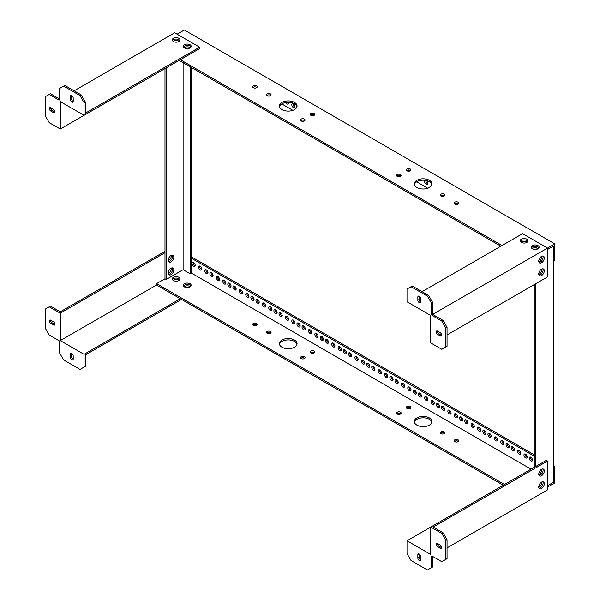 <?xml version="1.0" encoding="UTF-8"?>
<svg xmlns="http://www.w3.org/2000/svg" width="600" height="600" viewBox="0 0 600 600"><rect width="100%" height="100%" fill="white"/><g stroke="black" fill="none" stroke-linecap="round" stroke-linejoin="round"><path stroke-width="0.9" d="M527.19 242.19A3.923 2.265 0 0 0 521.325 241.98A3.923 2.265 0 0 0 521.01 242.19M521.325 240.585A3.923 2.265 180 0 1 527.835 241.493A3.923 2.265 0 0 0 521.325 240.585A3.923 2.265 0 0 0 520.365 241.493A3.923 2.265 180 0 1 521.325 240.585M538.29 248.595A3.923 2.265 0 0 0 532.425 248.392A3.923 2.265 0 0 0 532.102 248.595M532.425 246.998A3.923 2.265 180 0 1 538.928 247.897A3.923 2.265 0 0 0 532.425 246.998A3.923 2.265 0 0 0 531.465 247.897A3.923 2.265 180 0 1 532.425 246.998M179.265 41.318A3.923 2.265 0 0 0 173.4 41.108A3.923 2.265 0 0 0 173.078 41.318M173.4 39.713A3.923 2.265 180 0 1 179.903 40.62A3.923 2.265 0 0 0 173.4 39.713A3.923 2.265 0 0 0 172.44 40.62A3.923 2.265 180 0 1 173.4 39.713M190.358 47.723A3.923 2.265 0 0 0 184.493 47.513A3.923 2.265 0 0 0 184.178 47.723M184.493 46.117A3.923 2.265 180 0 1 191.002 47.025A3.923 2.265 0 0 0 184.493 46.117A3.923 2.265 0 0 0 183.532 47.025A3.923 2.265 180 0 1 184.493 46.117M410.513 170.587A2.28 1.312 0 0 0 410.19 170.355A2.28 1.312 0 0 0 406.65 170.587M406.972 170.82A2.28 1.312 180 0 1 406.305 169.89A2.28 1.312 180 0 1 407.707 168.675A2.28 1.312 180 0 1 410.19 168.96A2.28 1.312 180 0 1 410.857 169.89A2.28 1.312 180 0 1 409.455 171.105A2.28 1.312 180 0 1 406.972 170.82M400.8 176.19A2.28 1.312 0 0 0 400.485 175.958A2.28 1.312 0 0 0 396.938 176.19M397.26 176.422A2.28 1.312 180 0 1 396.592 175.493A2.28 1.312 180 0 1 398.002 174.278A2.28 1.312 180 0 1 400.485 174.562A2.28 1.312 180 0 1 401.153 175.493A2.28 1.312 180 0 1 399.743 176.708A2.28 1.312 180 0 1 397.26 176.422M458.362 203.82A2.28 1.312 0 0 0 458.048 203.587A2.28 1.312 0 0 0 454.5 203.82M454.822 204.053A2.28 1.312 180 0 1 454.155 203.123A2.28 1.312 180 0 1 455.565 201.907A2.28 1.312 180 0 1 458.048 202.192A2.28 1.312 180 0 1 458.715 203.123A2.28 1.312 180 0 1 457.305 204.337A2.28 1.312 180 0 1 454.822 204.053M444.495 195.81A2.28 1.312 0 0 0 444.173 195.577A2.28 1.312 0 0 0 440.632 195.81M440.955 196.042A2.28 1.312 180 0 1 440.287 195.112A2.28 1.312 180 0 1 441.69 193.897A2.28 1.312 180 0 1 444.173 194.183A2.28 1.312 180 0 1 444.84 195.112A2.28 1.312 180 0 1 443.438 196.327A2.28 1.312 180 0 1 440.955 196.042M431.888 184.597A8.828 5.1 0 0 0 429.39 181.695A8.828 5.1 0 0 0 420.338 180.465A8.828 5.1 0 0 0 414.397 184.597M416.903 187.507A8.828 5.1 180 0 1 414.315 183.9A8.828 5.1 180 0 1 419.768 179.197A8.828 5.1 180 0 1 429.39 180.3A8.828 5.1 180 0 1 431.97 183.9A8.828 5.1 180 0 1 426.525 188.61A8.828 5.1 180 0 1 416.903 187.507M256.868 87.488A2.28 1.312 0 0 0 256.545 87.255A2.28 1.312 0 0 0 253.005 87.488M253.32 87.72A2.28 1.312 180 0 1 252.653 86.79A2.28 1.312 180 0 1 254.062 85.575A2.28 1.312 180 0 1 256.545 85.86A2.28 1.312 180 0 1 257.212 86.79A2.28 1.312 180 0 1 255.803 88.005A2.28 1.312 180 0 1 253.32 87.72M270.735 95.49A2.28 1.312 0 0 0 270.413 95.258A2.28 1.312 0 0 0 266.873 95.49M267.195 95.722A2.28 1.312 180 0 1 266.528 94.793A2.28 1.312 180 0 1 267.93 93.578A2.28 1.312 180 0 1 270.413 93.87A2.28 1.312 180 0 1 271.08 94.793A2.28 1.312 180 0 1 269.678 96.015A2.28 1.312 180 0 1 267.195 95.722M296.97 106.703A8.828 5.1 0 0 0 294.465 103.8A8.828 5.1 0 0 0 285.413 102.57A8.828 5.1 0 0 0 279.48 106.703M281.985 109.613A8.828 5.1 180 0 1 279.397 106.005A8.828 5.1 180 0 1 284.843 101.302A8.828 5.1 180 0 1 294.465 102.405A8.828 5.1 180 0 1 297.053 106.005A8.828 5.1 180 0 1 291.6 110.715A8.828 5.1 180 0 1 281.985 109.613M304.718 120.72A2.28 1.312 0 0 0 304.395 120.488A2.28 1.312 0 0 0 300.855 120.72M301.178 120.953A2.28 1.312 180 0 1 300.51 120.023A2.28 1.312 180 0 1 301.913 118.808A2.28 1.312 180 0 1 304.395 119.093A2.28 1.312 180 0 1 305.062 120.023A2.28 1.312 180 0 1 303.66 121.238A2.28 1.312 180 0 1 301.178 120.953M314.43 115.11A2.28 1.312 0 0 0 314.108 114.877A2.28 1.312 0 0 0 310.567 115.11M310.882 115.343A2.28 1.312 180 0 1 310.222 114.413A2.28 1.312 180 0 1 311.625 113.198A2.28 1.312 180 0 1 314.108 113.483A2.28 1.312 180 0 1 314.775 114.413A2.28 1.312 180 0 1 313.373 115.635A2.28 1.312 180 0 1 310.882 115.343M408.998 171.18A2.28 1.312 60 0 1 409.035 170.715M407.918 171.15A2.28 1.312 60 0 1 408.255 170.767A2.28 1.312 60 0 1 409.395 170.88A2.28 1.312 60 0 1 409.65 171.053M421.32 180.315A2.28 1.312 60 0 1 420.967 180.727A2.28 1.312 60 0 1 419.827 180.615A2.28 1.312 60 0 1 419.775 180.585M427.8 183.78A2.28 1.312 60 0 1 427.433 183.615A2.28 1.312 60 0 1 425.865 180.45M425.97 180.472A2.28 1.312 60 0 1 426.225 180.593A2.28 1.312 60 0 1 427.717 182.602A2.28 1.312 60 0 1 427.365 184.425A2.28 1.312 60 0 1 426.225 184.312A2.28 1.312 60 0 1 424.74 182.31A2.28 1.312 60 0 1 425.092 180.48A2.28 1.312 60 0 1 425.438 180.375M431.153 186.045A2.28 1.312 60 0 1 431.49 184.178A2.28 1.312 60 0 1 431.722 184.095M526.59 241.837A2.28 1.312 60 0 1 525.57 241.665A2.28 1.312 60 0 1 525.202 241.41M537.743 248.265A2.28 1.312 60 0 1 536.715 248.1A2.28 1.312 60 0 1 536.325 247.822M294.99 107.1A2.28 1.312 60 0 1 294.63 106.942A2.28 1.312 60 0 1 293.055 103.755M293.423 107.64A2.28 1.312 60 0 1 291.93 105.63A2.28 1.312 60 0 1 292.282 103.808A2.28 1.312 60 0 1 293.423 103.92A2.28 1.312 60 0 1 294.907 105.93A2.28 1.312 60 0 1 294.562 107.752A2.28 1.312 60 0 1 293.423 107.64M288.585 103.403A2.28 1.312 60 0 1 288.225 103.245A2.28 1.312 60 0 1 287.272 102.337M288.525 102.308A2.28 1.312 60 0 1 288.157 104.055A2.28 1.312 60 0 1 287.017 103.942A2.28 1.312 60 0 1 285.757 102.51M553.59 465.93L554.798 466.627L553.59 467.325L553.59 482.205L547.545 485.692L553.59 482.205L553.59 245.985L547.545 249.472L553.59 245.985L553.59 260.865L554.798 260.168L554.798 243.892L184.312 30L177.067 34.185M533.408 249.218L532.207 248.528M522.315 242.812L521.115 242.115M455.737 204.375L454.612 203.73M441.87 196.365L440.745 195.72M427.785 188.235L416.685 181.83M292.868 110.34L281.76 103.927M268.11 96.052L266.985 95.4M254.243 88.043L253.118 87.39M502.088 245.498L180.33 59.73M554.798 243.892L547.545 248.077L547.545 276.907L447.053 334.928M500.88 246.195L179.123 60.427M311.197 114.727A2.28 1.312 60 0 1 311.565 115.62M538.778 261.54A3.923 2.265 120 0 0 539.115 261.368A3.923 2.265 120 0 0 541.868 256.185M542.79 255.983A3.923 2.265 -60 0 1 540.322 262.065A3.923 2.265 -60 0 1 539.055 262.447A3.923 2.265 120 0 0 540.322 262.065A3.923 2.265 120 0 0 542.79 255.983M538.778 274.358A3.923 2.265 120 0 0 539.115 274.185A3.923 2.265 120 0 0 541.868 269.002M542.79 268.793A3.923 2.265 -60 0 1 540.322 274.882A3.923 2.265 -60 0 1 539.055 275.257A3.923 2.265 120 0 0 540.322 274.882A3.923 2.265 120 0 0 542.79 268.793M538.778 474.51A3.923 2.265 120 0 0 539.115 474.338A3.923 2.265 120 0 0 541.868 469.155M542.79 468.952A3.923 2.265 -60 0 1 540.322 475.035A3.923 2.265 -60 0 1 539.055 475.418A3.923 2.265 120 0 0 540.322 475.035A3.923 2.265 120 0 0 542.79 468.952M538.778 487.32A3.923 2.265 120 0 0 539.115 487.155A3.923 2.265 120 0 0 541.868 481.972M542.79 481.763A3.923 2.265 -60 0 1 540.322 487.853A3.923 2.265 -60 0 1 539.055 488.228A3.923 2.265 120 0 0 540.322 487.853A3.923 2.265 120 0 0 542.79 481.763M535.463 466.627L535.463 283.882M534.255 467.325L534.255 284.58M538.972 485.588A3.923 2.265 180 0 1 539.123 486.21A3.923 2.265 180 0 1 538.763 487.155M179.903 279.623A3.923 2.265 -0 0 0 173.4 278.722A3.923 2.265 -0 0 0 172.44 279.623A3.923 2.265 180 0 1 173.4 278.722A3.923 2.265 180 0 1 179.903 279.623M173.4 277.327A3.923 2.265 180 0 1 177.675 276.832A3.923 2.265 180 0 1 180.097 278.925A3.923 2.265 180 0 1 178.942 280.53A3.923 2.265 180 0 1 174.667 281.017A3.923 2.265 180 0 1 172.245 278.925A3.923 2.265 180 0 1 173.4 277.327M191.002 286.035A3.923 2.265 -0 0 0 184.493 285.127A3.923 2.265 -0 0 0 183.532 286.035A3.923 2.265 180 0 1 184.493 285.127A3.923 2.265 180 0 1 191.002 286.035M184.493 283.733A3.923 2.265 180 0 1 188.767 283.245A3.923 2.265 180 0 1 191.19 285.337A3.923 2.265 180 0 1 190.042 286.935A3.923 2.265 180 0 1 185.767 287.43A3.923 2.265 180 0 1 183.345 285.337A3.923 2.265 180 0 1 184.493 283.733M406.65 408.202A2.28 1.312 180 0 1 410.19 407.97A2.28 1.312 180 0 1 410.513 408.202M406.972 408.435A2.28 1.312 180 0 1 406.305 407.505A2.28 1.312 180 0 1 407.707 406.29A2.28 1.312 180 0 1 410.19 406.575A2.28 1.312 180 0 1 410.857 407.505A2.28 1.312 180 0 1 409.455 408.72A2.28 1.312 180 0 1 406.972 408.435M396.938 413.805A2.28 1.312 180 0 1 400.485 413.572A2.28 1.312 180 0 1 400.8 413.805M397.26 414.037A2.28 1.312 180 0 1 396.592 413.107A2.28 1.312 180 0 1 398.002 411.893A2.28 1.312 180 0 1 400.485 412.178A2.28 1.312 180 0 1 401.153 413.107A2.28 1.312 180 0 1 399.743 414.322A2.28 1.312 180 0 1 397.26 414.037M454.5 441.435A2.28 1.312 180 0 1 458.048 441.202A2.28 1.312 180 0 1 458.362 441.435M454.822 441.668A2.28 1.312 180 0 1 454.155 440.737A2.28 1.312 180 0 1 455.565 439.522A2.28 1.312 180 0 1 458.048 439.808A2.28 1.312 180 0 1 458.715 440.737A2.28 1.312 180 0 1 457.305 441.952A2.28 1.312 180 0 1 454.822 441.668M440.632 433.425A2.28 1.312 180 0 1 444.173 433.192A2.28 1.312 180 0 1 444.495 433.425M440.955 433.658A2.28 1.312 180 0 1 440.287 432.728A2.28 1.312 180 0 1 441.69 431.513A2.28 1.312 180 0 1 444.173 431.798A2.28 1.312 180 0 1 444.84 432.728A2.28 1.312 180 0 1 443.438 433.942A2.28 1.312 180 0 1 440.955 433.658M414.397 422.213A8.828 5.1 180 0 1 420.338 418.08A8.828 5.1 180 0 1 429.39 419.31A8.828 5.1 180 0 1 431.888 422.213M416.903 425.123A8.828 5.1 180 0 1 414.315 421.515A8.828 5.1 180 0 1 419.768 416.805A8.828 5.1 180 0 1 429.39 417.915A8.828 5.1 180 0 1 431.97 421.515A8.828 5.1 180 0 1 426.525 426.225A8.828 5.1 180 0 1 416.903 425.123M253.005 325.095A2.28 1.312 180 0 1 256.545 324.862A2.28 1.312 180 0 1 256.868 325.095M253.32 325.327A2.28 1.312 180 0 1 252.653 324.397A2.28 1.312 180 0 1 254.062 323.183A2.28 1.312 180 0 1 256.545 323.468A2.28 1.312 180 0 1 257.212 324.397A2.28 1.312 180 0 1 255.803 325.612A2.28 1.312 180 0 1 253.32 325.327M266.873 333.105A2.28 1.312 180 0 1 270.413 332.873A2.28 1.312 180 0 1 270.735 333.105M267.195 333.337A2.28 1.312 180 0 1 266.528 332.407A2.28 1.312 180 0 1 267.93 331.192A2.28 1.312 180 0 1 270.413 331.478A2.28 1.312 180 0 1 271.08 332.407A2.28 1.312 180 0 1 269.678 333.623A2.28 1.312 180 0 1 267.195 333.337M279.48 344.317A8.828 5.1 180 0 1 285.413 340.185A8.828 5.1 180 0 1 294.465 341.415A8.828 5.1 180 0 1 296.97 344.317M281.985 347.228A8.828 5.1 180 0 1 279.397 343.62A8.828 5.1 180 0 1 284.843 338.91A8.828 5.1 180 0 1 294.465 340.02A8.828 5.1 180 0 1 297.053 343.62A8.828 5.1 180 0 1 291.6 348.33A8.828 5.1 180 0 1 281.985 347.228M300.855 358.335A2.28 1.312 180 0 1 304.395 358.103A2.28 1.312 180 0 1 304.718 358.335M301.178 358.567A2.28 1.312 180 0 1 300.51 357.638A2.28 1.312 180 0 1 301.913 356.423A2.28 1.312 180 0 1 304.395 356.707A2.28 1.312 180 0 1 305.062 357.638A2.28 1.312 180 0 1 303.66 358.853A2.28 1.312 180 0 1 301.178 358.567M310.567 352.725A2.28 1.312 180 0 1 314.108 352.493A2.28 1.312 180 0 1 314.43 352.725M310.882 352.957A2.28 1.312 180 0 1 310.222 352.028A2.28 1.312 180 0 1 311.625 350.812A2.28 1.312 180 0 1 314.108 351.097A2.28 1.312 180 0 1 314.775 352.028A2.28 1.312 180 0 1 313.373 353.243A2.28 1.312 180 0 1 310.882 352.957M532.455 460.425A2.28 1.312 60 0 1 532.088 460.26A2.28 1.312 60 0 1 530.52 457.08M530.88 460.957A2.28 1.312 60 0 1 529.395 458.955A2.28 1.312 60 0 1 529.74 457.125A2.28 1.312 60 0 1 530.88 457.237A2.28 1.312 60 0 1 532.373 459.248A2.28 1.312 60 0 1 532.02 461.07A2.28 1.312 60 0 1 530.88 460.957M527.138 457.357A2.28 1.312 60 0 1 526.778 457.192A2.28 1.312 60 0 1 525.21 454.013M525.57 457.89A2.28 1.312 60 0 1 524.077 455.888A2.28 1.312 60 0 1 524.43 454.058A2.28 1.312 60 0 1 525.57 454.17A2.28 1.312 60 0 1 527.055 456.18A2.28 1.312 60 0 1 526.71 458.002A2.28 1.312 60 0 1 525.57 457.89M520.732 453.66A2.28 1.312 60 0 1 520.373 453.495A2.28 1.312 60 0 1 518.805 450.315M519.165 454.192A2.28 1.312 60 0 1 517.68 452.19A2.28 1.312 60 0 1 518.025 450.36A2.28 1.312 60 0 1 519.165 450.472A2.28 1.312 60 0 1 520.65 452.482A2.28 1.312 60 0 1 520.305 454.305A2.28 1.312 60 0 1 519.165 454.192M514.335 449.963A2.28 1.312 60 0 1 513.967 449.798A2.28 1.312 60 0 1 512.4 446.618M512.76 450.495A2.28 1.312 60 0 1 511.275 448.493A2.28 1.312 60 0 1 511.62 446.662A2.28 1.312 60 0 1 512.76 446.775A2.28 1.312 60 0 1 514.252 448.785A2.28 1.312 60 0 1 513.9 450.607A2.28 1.312 60 0 1 512.76 450.495M509.22 447.007A2.28 1.312 60 0 1 508.86 446.85A2.28 1.312 60 0 1 507.285 443.662M507.645 447.548A2.28 1.312 60 0 1 506.16 445.537A2.28 1.312 60 0 1 506.513 443.715A2.28 1.312 60 0 1 507.645 443.827A2.28 1.312 60 0 1 509.138 445.83A2.28 1.312 60 0 1 508.785 447.66A2.28 1.312 60 0 1 507.645 447.548M503.903 443.94A2.28 1.312 60 0 1 503.543 443.783A2.28 1.312 60 0 1 501.975 440.595M502.335 444.48A2.28 1.312 60 0 1 500.842 442.47A2.28 1.312 60 0 1 501.195 440.647A2.28 1.312 60 0 1 502.335 440.76A2.28 1.312 60 0 1 503.82 442.763A2.28 1.312 60 0 1 503.475 444.592A2.28 1.312 60 0 1 502.335 444.48M497.498 440.243A2.28 1.312 60 0 1 497.138 440.085A2.28 1.312 60 0 1 495.57 436.897M495.93 440.783A2.28 1.312 60 0 1 494.445 438.772A2.28 1.312 60 0 1 494.79 436.95A2.28 1.312 60 0 1 495.93 437.062A2.28 1.312 60 0 1 497.423 439.065A2.28 1.312 60 0 1 497.07 440.895A2.28 1.312 60 0 1 495.93 440.783M491.1 436.545A2.28 1.312 60 0 1 490.732 436.388A2.28 1.312 60 0 1 489.165 433.2M489.525 437.085A2.28 1.312 60 0 1 488.04 435.075A2.28 1.312 60 0 1 488.393 433.252A2.28 1.312 60 0 1 489.525 433.365A2.28 1.312 60 0 1 491.018 435.375A2.28 1.312 60 0 1 490.665 437.197A2.28 1.312 60 0 1 489.525 437.085M485.985 433.597A2.28 1.312 60 0 1 485.625 433.433A2.28 1.312 60 0 1 484.05 430.252M484.418 434.13A2.28 1.312 60 0 1 482.925 432.127A2.28 1.312 60 0 1 483.278 430.298A2.28 1.312 60 0 1 484.418 430.41A2.28 1.312 60 0 1 485.903 432.42A2.28 1.312 60 0 1 485.55 434.243A2.28 1.312 60 0 1 484.418 434.13M480.668 430.53A2.28 1.312 60 0 1 480.308 430.365A2.28 1.312 60 0 1 478.74 427.185M479.1 431.062A2.28 1.312 60 0 1 477.615 429.053A2.28 1.312 60 0 1 477.96 427.23A2.28 1.312 60 0 1 479.1 427.342A2.28 1.312 60 0 1 480.585 429.353A2.28 1.312 60 0 1 480.24 431.175A2.28 1.312 60 0 1 479.1 431.062M474.27 426.832A2.28 1.312 60 0 1 473.903 426.668A2.28 1.312 60 0 1 472.335 423.487M472.695 427.365A2.28 1.312 60 0 1 471.21 425.362A2.28 1.312 60 0 1 471.555 423.533A2.28 1.312 60 0 1 472.695 423.645A2.28 1.312 60 0 1 474.188 425.655A2.28 1.312 60 0 1 473.835 427.478A2.28 1.312 60 0 1 472.695 427.365M467.865 423.135A2.28 1.312 60 0 1 467.505 422.97A2.28 1.312 60 0 1 465.93 419.79M466.29 423.668A2.28 1.312 60 0 1 464.805 421.665A2.28 1.312 60 0 1 465.158 419.835A2.28 1.312 60 0 1 466.29 419.947A2.28 1.312 60 0 1 467.783 421.957A2.28 1.312 60 0 1 467.43 423.78A2.28 1.312 60 0 1 466.29 423.668M462.75 420.18A2.28 1.312 60 0 1 462.39 420.022A2.28 1.312 60 0 1 460.815 416.835M461.183 420.72A2.28 1.312 60 0 1 459.69 418.71A2.28 1.312 60 0 1 460.043 416.888A2.28 1.312 60 0 1 461.183 417A2.28 1.312 60 0 1 462.668 419.002A2.28 1.312 60 0 1 462.315 420.832A2.28 1.312 60 0 1 461.183 420.72M457.433 417.112A2.28 1.312 60 0 1 457.072 416.955A2.28 1.312 60 0 1 455.505 413.768M455.865 417.653A2.28 1.312 60 0 1 454.38 415.643A2.28 1.312 60 0 1 454.725 413.812A2.28 1.312 60 0 1 455.865 413.933A2.28 1.312 60 0 1 457.35 415.935A2.28 1.312 60 0 1 457.005 417.765A2.28 1.312 60 0 1 455.865 417.653M451.035 413.415A2.28 1.312 60 0 1 450.668 413.257A2.28 1.312 60 0 1 449.1 410.07M449.46 413.955A2.28 1.312 60 0 1 447.975 411.945A2.28 1.312 60 0 1 448.32 410.123A2.28 1.312 60 0 1 449.46 410.235A2.28 1.312 60 0 1 450.952 412.237A2.28 1.312 60 0 1 450.6 414.067A2.28 1.312 60 0 1 449.46 413.955M444.63 409.717A2.28 1.312 60 0 1 444.27 409.56A2.28 1.312 60 0 1 442.695 406.373M443.062 410.257A2.28 1.312 60 0 1 441.57 408.248A2.28 1.312 60 0 1 441.923 406.425A2.28 1.312 60 0 1 443.062 406.537A2.28 1.312 60 0 1 444.548 408.54A2.28 1.312 60 0 1 444.195 410.37A2.28 1.312 60 0 1 443.062 410.257M439.515 406.77A2.28 1.312 60 0 1 439.155 406.605A2.28 1.312 60 0 1 437.58 403.425M437.947 407.303A2.28 1.312 60 0 1 436.455 405.293A2.28 1.312 60 0 1 436.808 403.47A2.28 1.312 60 0 1 437.947 403.582A2.28 1.312 60 0 1 439.433 405.592A2.28 1.312 60 0 1 439.088 407.415A2.28 1.312 60 0 1 437.947 407.303M434.197 403.695A2.28 1.312 60 0 1 433.838 403.537A2.28 1.312 60 0 1 432.27 400.35M432.63 404.235A2.28 1.312 60 0 1 431.145 402.225A2.28 1.312 60 0 1 431.49 400.403A2.28 1.312 60 0 1 432.63 400.515A2.28 1.312 60 0 1 434.123 402.525A2.28 1.312 60 0 1 433.77 404.347A2.28 1.312 60 0 1 432.63 404.235M427.8 400.005A2.28 1.312 60 0 1 427.433 399.84A2.28 1.312 60 0 1 425.865 396.66M426.225 400.537A2.28 1.312 60 0 1 424.74 398.528A2.28 1.312 60 0 1 425.092 396.705A2.28 1.312 60 0 1 426.225 396.817A2.28 1.312 60 0 1 427.717 398.827A2.28 1.312 60 0 1 427.365 400.65A2.28 1.312 60 0 1 426.225 400.537M421.395 396.308A2.28 1.312 60 0 1 421.035 396.143A2.28 1.312 60 0 1 419.46 392.963M419.827 396.84A2.28 1.312 60 0 1 418.335 394.838A2.28 1.312 60 0 1 418.688 393.007A2.28 1.312 60 0 1 419.827 393.12A2.28 1.312 60 0 1 421.312 395.13A2.28 1.312 60 0 1 420.967 396.952A2.28 1.312 60 0 1 419.827 396.84M416.28 393.353A2.28 1.312 60 0 1 415.92 393.188A2.28 1.312 60 0 1 414.353 390.007M414.713 393.885A2.28 1.312 60 0 1 413.22 391.882A2.28 1.312 60 0 1 413.572 390.053A2.28 1.312 60 0 1 414.713 390.165A2.28 1.312 60 0 1 416.197 392.175A2.28 1.312 60 0 1 415.853 394.005A2.28 1.312 60 0 1 414.713 393.885M410.963 390.285A2.28 1.312 60 0 1 410.603 390.12A2.28 1.312 60 0 1 409.035 386.94M409.395 390.817A2.28 1.312 60 0 1 407.91 388.815A2.28 1.312 60 0 1 408.255 386.985A2.28 1.312 60 0 1 409.395 387.097A2.28 1.312 60 0 1 410.888 389.107A2.28 1.312 60 0 1 410.535 390.93A2.28 1.312 60 0 1 409.395 390.817M404.565 386.588A2.28 1.312 60 0 1 404.205 386.43A2.28 1.312 60 0 1 402.63 383.243M402.99 387.12A2.28 1.312 60 0 1 401.505 385.118A2.28 1.312 60 0 1 401.857 383.288A2.28 1.312 60 0 1 402.99 383.407A2.28 1.312 60 0 1 404.482 385.41A2.28 1.312 60 0 1 404.13 387.24A2.28 1.312 60 0 1 402.99 387.12M398.16 382.89A2.28 1.312 60 0 1 397.8 382.733A2.28 1.312 60 0 1 396.232 379.545M396.592 383.43A2.28 1.312 60 0 1 395.1 381.42A2.28 1.312 60 0 1 395.452 379.597A2.28 1.312 60 0 1 396.592 379.71A2.28 1.312 60 0 1 398.077 381.712A2.28 1.312 60 0 1 397.732 383.543A2.28 1.312 60 0 1 396.592 383.43M393.045 379.935A2.28 1.312 60 0 1 392.685 379.778A2.28 1.312 60 0 1 391.118 376.59M391.478 380.475A2.28 1.312 60 0 1 389.985 378.465A2.28 1.312 60 0 1 390.338 376.642A2.28 1.312 60 0 1 391.478 376.755A2.28 1.312 60 0 1 392.963 378.765A2.28 1.312 60 0 1 392.618 380.587A2.28 1.312 60 0 1 391.478 380.475M387.735 376.868A2.28 1.312 60 0 1 387.368 376.71A2.28 1.312 60 0 1 385.8 373.522M386.16 377.407A2.28 1.312 60 0 1 384.675 375.397A2.28 1.312 60 0 1 385.02 373.575A2.28 1.312 60 0 1 386.16 373.688A2.28 1.312 60 0 1 387.653 375.69A2.28 1.312 60 0 1 387.3 377.52A2.28 1.312 60 0 1 386.16 377.407M381.33 373.17A2.28 1.312 60 0 1 380.97 373.013A2.28 1.312 60 0 1 379.395 369.825M379.763 373.71A2.28 1.312 60 0 1 378.27 371.7A2.28 1.312 60 0 1 378.623 369.877A2.28 1.312 60 0 1 379.763 369.99A2.28 1.312 60 0 1 381.248 372A2.28 1.312 60 0 1 380.895 373.822A2.28 1.312 60 0 1 379.763 373.71M374.925 369.48A2.28 1.312 60 0 1 374.565 369.315A2.28 1.312 60 0 1 372.998 366.135M373.358 370.013A2.28 1.312 60 0 1 371.865 368.002A2.28 1.312 60 0 1 372.218 366.18A2.28 1.312 60 0 1 373.358 366.293A2.28 1.312 60 0 1 374.843 368.303A2.28 1.312 60 0 1 374.498 370.125A2.28 1.312 60 0 1 373.358 370.013M369.81 366.525A2.28 1.312 60 0 1 369.45 366.36A2.28 1.312 60 0 1 367.882 363.18M368.243 367.058A2.28 1.312 60 0 1 366.757 365.055A2.28 1.312 60 0 1 367.103 363.225A2.28 1.312 60 0 1 368.243 363.337A2.28 1.312 60 0 1 369.728 365.347A2.28 1.312 60 0 1 369.382 367.17A2.28 1.312 60 0 1 368.243 367.058M364.5 363.457A2.28 1.312 60 0 1 364.132 363.293A2.28 1.312 60 0 1 362.565 360.112M362.925 363.99A2.28 1.312 60 0 1 361.44 361.987A2.28 1.312 60 0 1 361.793 360.157A2.28 1.312 60 0 1 362.925 360.27A2.28 1.312 60 0 1 364.418 362.28A2.28 1.312 60 0 1 364.065 364.103A2.28 1.312 60 0 1 362.925 363.99M358.095 359.76A2.28 1.312 60 0 1 357.735 359.595A2.28 1.312 60 0 1 356.16 356.415M356.528 360.293A2.28 1.312 60 0 1 355.035 358.29A2.28 1.312 60 0 1 355.388 356.46A2.28 1.312 60 0 1 356.528 356.572A2.28 1.312 60 0 1 358.013 358.582A2.28 1.312 60 0 1 357.668 360.405A2.28 1.312 60 0 1 356.528 360.293M351.69 356.062A2.28 1.312 60 0 1 351.33 355.897A2.28 1.312 60 0 1 349.763 352.718M350.123 356.595A2.28 1.312 60 0 1 348.638 354.593A2.28 1.312 60 0 1 348.983 352.763A2.28 1.312 60 0 1 350.123 352.875A2.28 1.312 60 0 1 351.608 354.885A2.28 1.312 60 0 1 351.263 356.715A2.28 1.312 60 0 1 350.123 356.595M346.575 353.108A2.28 1.312 60 0 1 346.215 352.95A2.28 1.312 60 0 1 344.647 349.763M345.007 353.647A2.28 1.312 60 0 1 343.522 351.638A2.28 1.312 60 0 1 343.868 349.815A2.28 1.312 60 0 1 345.007 349.928A2.28 1.312 60 0 1 346.493 351.93A2.28 1.312 60 0 1 346.147 353.76A2.28 1.312 60 0 1 345.007 353.647M341.265 350.04A2.28 1.312 60 0 1 340.905 349.882A2.28 1.312 60 0 1 339.33 346.695M339.69 350.58A2.28 1.312 60 0 1 338.205 348.57A2.28 1.312 60 0 1 338.558 346.748A2.28 1.312 60 0 1 339.69 346.86A2.28 1.312 60 0 1 341.183 348.862A2.28 1.312 60 0 1 340.83 350.692A2.28 1.312 60 0 1 339.69 350.58M334.86 346.343A2.28 1.312 60 0 1 334.5 346.185A2.28 1.312 60 0 1 332.933 342.998M333.293 346.882A2.28 1.312 60 0 1 331.8 344.873A2.28 1.312 60 0 1 332.153 343.05A2.28 1.312 60 0 1 333.293 343.163A2.28 1.312 60 0 1 334.778 345.165A2.28 1.312 60 0 1 334.433 346.995A2.28 1.312 60 0 1 333.293 346.882M328.455 342.645A2.28 1.312 60 0 1 328.095 342.487A2.28 1.312 60 0 1 326.528 339.3M326.888 343.185A2.28 1.312 60 0 1 325.403 341.175A2.28 1.312 60 0 1 325.748 339.353A2.28 1.312 60 0 1 326.888 339.465A2.28 1.312 60 0 1 328.373 341.475A2.28 1.312 60 0 1 328.028 343.298A2.28 1.312 60 0 1 326.888 343.185M323.34 339.697A2.28 1.312 60 0 1 322.98 339.532A2.28 1.312 60 0 1 321.413 336.353M321.772 340.23A2.28 1.312 60 0 1 320.288 338.228A2.28 1.312 60 0 1 320.632 336.397A2.28 1.312 60 0 1 321.772 336.51A2.28 1.312 60 0 1 323.265 338.52A2.28 1.312 60 0 1 322.913 340.343A2.28 1.312 60 0 1 321.772 340.23M318.03 336.63A2.28 1.312 60 0 1 317.67 336.465A2.28 1.312 60 0 1 316.095 333.285M316.462 337.163A2.28 1.312 60 0 1 314.97 335.153A2.28 1.312 60 0 1 315.322 333.33A2.28 1.312 60 0 1 316.462 333.442A2.28 1.312 60 0 1 317.947 335.452A2.28 1.312 60 0 1 317.595 337.275A2.28 1.312 60 0 1 316.462 337.163M311.625 332.933A2.28 1.312 60 0 1 311.265 332.767A2.28 1.312 60 0 1 309.697 329.587M310.058 333.465A2.28 1.312 60 0 1 308.565 331.462A2.28 1.312 60 0 1 308.918 329.632A2.28 1.312 60 0 1 310.058 329.745A2.28 1.312 60 0 1 311.543 331.755A2.28 1.312 60 0 1 311.197 333.577A2.28 1.312 60 0 1 310.058 333.465M305.22 329.235A2.28 1.312 60 0 1 304.86 329.07A2.28 1.312 60 0 1 303.293 325.89M303.653 329.767A2.28 1.312 60 0 1 302.168 327.765A2.28 1.312 60 0 1 302.513 325.935A2.28 1.312 60 0 1 303.653 326.048A2.28 1.312 60 0 1 305.145 328.058A2.28 1.312 60 0 1 304.793 329.88A2.28 1.312 60 0 1 303.653 329.767M300.105 326.28A2.28 1.312 60 0 1 299.745 326.123A2.28 1.312 60 0 1 298.178 322.935M298.538 326.82A2.28 1.312 60 0 1 297.053 324.81A2.28 1.312 60 0 1 297.397 322.987A2.28 1.312 60 0 1 298.538 323.1A2.28 1.312 60 0 1 300.03 325.103A2.28 1.312 60 0 1 299.678 326.933A2.28 1.312 60 0 1 298.538 326.82M294.99 323.325A2.28 1.312 60 0 1 294.63 323.168A2.28 1.312 60 0 1 293.055 319.98M293.423 323.865A2.28 1.312 60 0 1 291.93 321.855A2.28 1.312 60 0 1 292.282 320.032A2.28 1.312 60 0 1 293.423 320.145A2.28 1.312 60 0 1 294.907 322.147A2.28 1.312 60 0 1 294.562 323.978A2.28 1.312 60 0 1 293.423 323.865M288.585 319.627A2.28 1.312 60 0 1 288.225 319.47A2.28 1.312 60 0 1 286.657 316.282M287.017 320.168A2.28 1.312 60 0 1 285.532 318.157A2.28 1.312 60 0 1 285.877 316.335A2.28 1.312 60 0 1 287.017 316.447A2.28 1.312 60 0 1 288.502 318.45A2.28 1.312 60 0 1 288.157 320.28A2.28 1.312 60 0 1 287.017 320.168M282.18 315.93A2.28 1.312 60 0 1 281.82 315.772A2.28 1.312 60 0 1 280.252 312.585M280.612 316.47A2.28 1.312 60 0 1 279.127 314.46A2.28 1.312 60 0 1 279.472 312.638A2.28 1.312 60 0 1 280.612 312.75A2.28 1.312 60 0 1 282.105 314.752A2.28 1.312 60 0 1 281.752 316.582A2.28 1.312 60 0 1 280.612 316.47M277.072 312.983A2.28 1.312 60 0 1 276.705 312.817A2.28 1.312 60 0 1 275.138 309.638M275.498 313.515A2.28 1.312 60 0 1 274.013 311.505A2.28 1.312 60 0 1 274.358 309.683A2.28 1.312 60 0 1 275.498 309.795A2.28 1.312 60 0 1 276.99 311.805A2.28 1.312 60 0 1 276.638 313.627A2.28 1.312 60 0 1 275.498 313.515M271.95 310.028A2.28 1.312 60 0 1 271.59 309.862A2.28 1.312 60 0 1 270.022 306.683M270.382 310.56A2.28 1.312 60 0 1 268.89 308.55A2.28 1.312 60 0 1 269.243 306.728A2.28 1.312 60 0 1 270.382 306.84A2.28 1.312 60 0 1 271.868 308.85A2.28 1.312 60 0 1 271.522 310.673A2.28 1.312 60 0 1 270.382 310.56M265.545 306.33A2.28 1.312 60 0 1 265.185 306.165A2.28 1.312 60 0 1 263.618 302.985M263.978 306.862A2.28 1.312 60 0 1 262.493 304.86A2.28 1.312 60 0 1 262.837 303.03A2.28 1.312 60 0 1 263.978 303.142A2.28 1.312 60 0 1 265.462 305.153A2.28 1.312 60 0 1 265.118 306.975A2.28 1.312 60 0 1 263.978 306.862M259.147 302.632A2.28 1.312 60 0 1 258.78 302.468A2.28 1.312 60 0 1 257.212 299.288M257.572 303.165A2.28 1.312 60 0 1 256.087 301.163A2.28 1.312 60 0 1 256.433 299.332A2.28 1.312 60 0 1 257.572 299.445A2.28 1.312 60 0 1 259.065 301.455A2.28 1.312 60 0 1 258.712 303.278A2.28 1.312 60 0 1 257.572 303.165M254.032 299.678A2.28 1.312 60 0 1 253.665 299.52A2.28 1.312 60 0 1 252.097 296.332M252.458 300.218A2.28 1.312 60 0 1 250.972 298.207A2.28 1.312 60 0 1 251.325 296.385A2.28 1.312 60 0 1 252.458 296.498A2.28 1.312 60 0 1 253.95 298.5A2.28 1.312 60 0 1 253.597 300.33A2.28 1.312 60 0 1 252.458 300.218M248.91 296.722A2.28 1.312 60 0 1 248.55 296.558A2.28 1.312 60 0 1 246.983 293.377M247.343 297.255A2.28 1.312 60 0 1 245.85 295.252A2.28 1.312 60 0 1 246.202 293.423A2.28 1.312 60 0 1 247.343 293.543A2.28 1.312 60 0 1 248.827 295.545A2.28 1.312 60 0 1 248.483 297.375A2.28 1.312 60 0 1 247.343 297.255M242.505 293.025A2.28 1.312 60 0 1 242.145 292.868A2.28 1.312 60 0 1 240.577 289.68M240.938 293.565A2.28 1.312 60 0 1 239.452 291.555A2.28 1.312 60 0 1 239.798 289.733A2.28 1.312 60 0 1 240.938 289.845A2.28 1.312 60 0 1 242.43 291.847A2.28 1.312 60 0 1 242.077 293.678A2.28 1.312 60 0 1 240.938 293.565M236.108 289.327A2.28 1.312 60 0 1 235.74 289.17A2.28 1.312 60 0 1 234.173 285.983M234.532 289.868A2.28 1.312 60 0 1 233.048 287.858A2.28 1.312 60 0 1 233.4 286.035A2.28 1.312 60 0 1 234.532 286.147A2.28 1.312 60 0 1 236.025 288.15A2.28 1.312 60 0 1 235.673 289.98A2.28 1.312 60 0 1 234.532 289.868M230.993 286.38A2.28 1.312 60 0 1 230.632 286.215A2.28 1.312 60 0 1 229.058 283.035M229.425 286.913A2.28 1.312 60 0 1 227.933 284.903A2.28 1.312 60 0 1 228.285 283.08A2.28 1.312 60 0 1 229.425 283.192A2.28 1.312 60 0 1 230.91 285.202A2.28 1.312 60 0 1 230.558 287.025A2.28 1.312 60 0 1 229.425 286.913M225.87 283.418A2.28 1.312 60 0 1 225.51 283.26A2.28 1.312 60 0 1 223.942 280.072M224.303 283.957A2.28 1.312 60 0 1 222.817 281.947A2.28 1.312 60 0 1 223.163 280.125A2.28 1.312 60 0 1 224.303 280.237A2.28 1.312 60 0 1 225.788 282.248A2.28 1.312 60 0 1 225.442 284.07A2.28 1.312 60 0 1 224.303 283.957M219.472 279.728A2.28 1.312 60 0 1 219.105 279.562A2.28 1.312 60 0 1 217.538 276.382M217.897 280.26A2.28 1.312 60 0 1 216.413 278.25A2.28 1.312 60 0 1 216.757 276.428A2.28 1.312 60 0 1 217.897 276.54A2.28 1.312 60 0 1 219.39 278.55A2.28 1.312 60 0 1 219.038 280.373A2.28 1.312 60 0 1 217.897 280.26M213.067 276.03A2.28 1.312 60 0 1 212.708 275.865A2.28 1.312 60 0 1 211.132 272.685M211.5 276.562A2.28 1.312 60 0 1 210.007 274.56A2.28 1.312 60 0 1 210.36 272.73A2.28 1.312 60 0 1 211.5 272.843A2.28 1.312 60 0 1 212.985 274.853A2.28 1.312 60 0 1 212.632 276.675A2.28 1.312 60 0 1 211.5 276.562M207.952 273.075A2.28 1.312 60 0 1 207.593 272.91A2.28 1.312 60 0 1 206.017 269.73M206.385 273.608A2.28 1.312 60 0 1 204.892 271.605A2.28 1.312 60 0 1 205.245 269.775A2.28 1.312 60 0 1 206.385 269.888A2.28 1.312 60 0 1 207.87 271.897A2.28 1.312 60 0 1 207.517 273.728A2.28 1.312 60 0 1 206.385 273.608M201.548 269.377A2.28 1.312 60 0 1 201.188 269.22A2.28 1.312 60 0 1 199.62 266.032M199.98 269.918A2.28 1.312 60 0 1 198.487 267.907A2.28 1.312 60 0 1 198.84 266.085A2.28 1.312 60 0 1 199.98 266.197A2.28 1.312 60 0 1 201.465 268.2A2.28 1.312 60 0 1 201.12 270.03A2.28 1.312 60 0 1 199.98 269.918M195.142 265.68A2.28 1.312 60 0 1 194.782 265.522A2.28 1.312 60 0 1 193.215 262.335M193.575 266.22A2.28 1.312 60 0 1 192.09 264.21A2.28 1.312 60 0 1 192.435 262.388A2.28 1.312 60 0 1 193.575 262.5A2.28 1.312 60 0 1 195.067 264.502A2.28 1.312 60 0 1 194.715 266.332A2.28 1.312 60 0 1 193.575 266.22M191.43 256.837L534.255 454.77M191.43 258.233L534.255 456.165M554.798 466.627L554.798 482.903L547.545 487.088M504.502 484.507L156.57 283.627L156.57 285.022L503.295 485.205M190.222 66.84L190.222 273.81L191.43 273.112L531.037 469.185M538.785 473.655L539.505 474.075M156.57 283.627L164.985 278.775L166.192 279.472L183.105 269.707L190.222 273.81M169.837 261.142A3.923 2.265 120 0 0 172.312 255.053A3.923 2.265 -60 0 1 169.837 261.142A3.923 2.265 -60 0 1 168.578 261.517A3.923 2.265 120 0 0 169.837 261.142M171.045 255.435A3.923 2.265 -60 0 1 173.01 255.24A3.923 2.265 -60 0 1 173.61 258.382A3.923 2.265 -60 0 1 171.045 261.84A3.923 2.265 -60 0 1 169.087 262.035A3.923 2.265 -60 0 1 168.488 258.892A3.923 2.265 -60 0 1 171.045 255.435M169.837 273.952A3.923 2.265 120 0 0 172.312 267.87A3.923 2.265 -60 0 1 169.837 273.952A3.923 2.265 -60 0 1 168.578 274.335A3.923 2.265 120 0 0 169.837 273.952M171.045 268.245A3.923 2.265 -60 0 1 173.01 268.05A3.923 2.265 -60 0 1 173.61 271.192A3.923 2.265 -60 0 1 171.045 274.65A3.923 2.265 -60 0 1 169.087 274.845A3.923 2.265 -60 0 1 168.488 271.702A3.923 2.265 -60 0 1 171.045 268.245M191.43 67.537L191.43 273.112M74.153 90.81L174.653 32.79L199.62 47.205L85.252 113.235L85.252 101.865L84.045 102.562L84.045 115.328L60.285 101.61L60.285 129.045L164.985 68.595L164.985 278.775M166.192 67.898L166.192 279.472M183.105 62.73L183.105 269.707M541.53 256.358A3.923 2.265 -60 0 1 543.487 256.163A3.923 2.265 -60 0 1 544.095 259.312A3.923 2.265 -60 0 1 541.53 262.763A3.923 2.265 -60 0 1 539.565 262.957A3.923 2.265 -60 0 1 538.965 259.815A3.923 2.265 -60 0 1 541.53 256.358M541.53 269.175A3.923 2.265 -60 0 1 543.487 268.98A3.923 2.265 -60 0 1 544.095 272.123A3.923 2.265 -60 0 1 541.53 275.58A3.923 2.265 -60 0 1 539.565 275.775A3.923 2.265 -60 0 1 538.965 272.632A3.923 2.265 -60 0 1 541.53 269.175M521.325 239.19A3.923 2.265 180 0 1 525.6 238.702A3.923 2.265 180 0 1 528.023 240.795A3.923 2.265 180 0 1 526.875 242.4A3.923 2.265 180 0 1 522.6 242.888A3.923 2.265 180 0 1 520.178 240.795A3.923 2.265 180 0 1 521.325 239.19M532.425 245.603A3.923 2.265 180 0 1 536.7 245.108A3.923 2.265 180 0 1 539.123 247.2A3.923 2.265 180 0 1 537.967 248.805A3.923 2.265 180 0 1 533.692 249.292A3.923 2.265 180 0 1 531.278 247.2A3.923 2.265 180 0 1 532.425 245.603M436.132 331.92A1.965 1.133 -120 0 0 437.52 334.32L440.295 335.925A1.965 1.133 -120 0 0 441.278 336.022A1.965 1.133 -120 0 0 441.577 334.447A1.965 1.133 -120 0 0 440.295 332.722L437.52 331.118A1.965 1.133 -120 0 0 436.537 331.02A1.965 1.133 -120 0 0 436.132 331.92M437.355 331.035A1.965 1.133 -120 0 0 437.34 331.222A1.965 1.133 -120 0 0 438.728 333.623L441.502 335.228A1.965 1.133 -120 0 0 441.675 335.31M427.433 296.168L428.64 295.47L432.668 302.445L432.668 313.815L431.46 314.513L431.46 303.142L427.433 296.168L411.03 286.702L407.002 289.028L407.002 301.785L430.763 315.502L430.763 342.938L441.817 349.32L445.845 346.995L445.845 328.058L441.817 321.082L443.025 320.385L433.178 314.7L431.97 315.397L431.97 314.805L547.545 248.077L522.577 233.663L422.085 291.683M431.46 314.513L431.97 314.805M441.817 321.082L431.97 315.397M420.623 298.642A1.965 1.133 -120 0 0 419.768 296.67A1.965 1.133 -120 0 0 418.252 296.145A1.965 1.133 -120 0 0 417.847 297.038L417.847 300.24A1.965 1.133 -120 0 0 418.702 302.22A1.965 1.133 -120 0 0 420.217 302.745A1.965 1.133 -120 0 0 420.623 301.845L420.623 298.642M428.64 295.47L412.237 286.005L411.03 286.702M432.668 302.445L431.46 303.142M419.062 296.153A1.965 1.133 -120 0 0 419.055 296.34L419.055 299.543A1.965 1.133 -120 0 0 420.607 302.032M445.845 346.995L447.053 346.298L447.053 327.36L445.845 328.058M443.025 320.385L447.053 327.36M541.53 469.327A3.923 2.265 -60 0 1 543.487 469.132A3.923 2.265 -60 0 1 544.095 472.275A3.923 2.265 -60 0 1 541.53 475.732A3.923 2.265 -60 0 1 539.565 475.928A3.923 2.265 -60 0 1 538.965 472.785A3.923 2.265 -60 0 1 541.53 469.327M541.53 482.138A3.923 2.265 -60 0 1 543.487 481.95A3.923 2.265 -60 0 1 544.095 485.092A3.923 2.265 -60 0 1 541.53 488.55A3.923 2.265 -60 0 1 539.565 488.745A3.923 2.265 -60 0 1 538.965 485.595A3.923 2.265 -60 0 1 541.53 482.138M419.235 554.055A1.965 1.133 -120 0 0 418.252 553.957A1.965 1.133 -120 0 0 417.847 554.857L417.847 558.06A1.965 1.133 -120 0 0 418.702 560.033A1.965 1.133 -120 0 0 420.217 560.558A1.965 1.133 -120 0 0 420.623 559.658L420.623 556.455A1.965 1.133 -120 0 0 419.235 554.055M419.062 553.965A1.965 1.133 -120 0 0 419.055 554.16L419.055 557.362A1.965 1.133 -120 0 0 420.607 559.845M432.487 556.305L431.46 556.305L431.46 567.675L427.433 570L411.03 560.528L407.002 553.553L407.002 540.795L430.763 554.513L430.763 527.077L546.338 460.35L547.545 461.048L547.545 489.877L447.053 547.898M407.002 540.795L430.763 527.077L441.817 533.46L443.025 532.763L433.178 527.077L547.545 461.048M445.845 559.373L447.053 558.675L447.053 539.737L445.845 540.435L445.845 559.373L441.817 561.697L431.97 556.013L431.97 556.605M445.845 540.435L441.817 533.46M440.295 548.303A1.965 1.133 -120 0 0 441.278 548.4A1.965 1.133 -120 0 0 441.577 546.825A1.965 1.133 -120 0 0 440.295 545.1L437.52 543.495A1.965 1.133 -120 0 0 436.537 543.398A1.965 1.133 -120 0 0 436.237 544.972A1.965 1.133 -120 0 0 437.52 546.697L440.295 548.303L441.502 547.605A1.965 1.133 -120 0 0 441.675 547.688M437.355 543.412A1.965 1.133 -120 0 0 438.728 546L441.502 547.605M443.025 532.763L447.053 539.737M431.46 567.675L432.668 566.977L432.668 556.418M171.382 255.263A3.923 2.265 -60 0 1 168.63 260.445A3.923 2.265 -60 0 1 168.292 260.618M171.382 268.072A3.923 2.265 -60 0 1 168.63 273.255A3.923 2.265 -60 0 1 168.292 273.428M173.078 280.32A3.923 2.265 180 0 1 173.4 280.118A3.923 2.265 180 0 1 179.265 280.32M184.178 286.733A3.923 2.265 180 0 1 184.493 286.522A3.923 2.265 180 0 1 190.358 286.733M54.915 324.202A1.965 1.133 -120 0 0 53.528 321.795L50.752 320.197A1.965 1.133 -120 0 0 49.77 320.1A1.965 1.133 -120 0 0 49.47 321.675A1.965 1.133 -120 0 0 50.752 323.4L53.528 325.005A1.965 1.133 -120 0 0 54.51 325.103A1.965 1.133 -120 0 0 54.915 324.202M164.985 251.34L60.285 311.79L50.438 306.105L49.23 306.803L60.285 313.185L60.285 340.612L84.045 354.33L84.045 367.095L85.252 366.397L85.252 355.028L181.538 299.438M84.045 367.095L80.017 369.42L63.615 359.947L59.588 352.972L59.588 341.61L59.078 340.725L49.23 335.04L45.203 328.065L45.203 309.127L49.23 306.803M180.33 298.74L84.045 354.33M164.985 252.735L60.285 313.185M156.57 285.022L60.285 340.612M70.425 357.48A1.965 1.133 -120 0 0 71.287 359.452A1.965 1.133 -120 0 0 72.795 359.978A1.965 1.133 -120 0 0 73.2 359.077L73.2 355.875A1.965 1.133 -120 0 0 72.345 353.903A1.965 1.133 -120 0 0 70.838 353.377A1.965 1.133 -120 0 0 70.425 354.278L70.425 357.48L71.633 356.782A1.965 1.133 -120 0 0 73.192 359.265M71.648 353.385A1.965 1.133 -120 0 0 71.633 353.58L71.633 356.782M50.588 320.115A1.965 1.133 -120 0 0 51.96 322.702L54.735 324.308A1.965 1.133 -120 0 0 54.907 324.39M173.4 38.318A3.923 2.265 180 0 1 177.675 37.83A3.923 2.265 180 0 1 180.097 39.922A3.923 2.265 180 0 1 178.942 41.52A3.923 2.265 180 0 1 174.667 42.015A3.923 2.265 180 0 1 172.245 39.922A3.923 2.265 180 0 1 173.4 38.318M184.493 44.723A3.923 2.265 180 0 1 188.767 44.235A3.923 2.265 180 0 1 191.19 46.328A3.923 2.265 180 0 1 190.042 47.925A3.923 2.265 180 0 1 185.767 48.42A3.923 2.265 180 0 1 183.345 46.328A3.923 2.265 180 0 1 184.493 44.723M71.812 102.067A1.965 1.133 -120 0 0 72.795 102.165A1.965 1.133 -120 0 0 73.2 101.265L73.2 98.062A1.965 1.133 -120 0 0 72.345 96.09A1.965 1.133 -120 0 0 70.838 95.565A1.965 1.133 -120 0 0 70.425 96.458L70.425 99.66A1.965 1.133 -120 0 0 71.812 102.067M71.648 95.573A1.965 1.133 -120 0 0 71.633 95.76L71.633 98.962A1.965 1.133 -120 0 0 73.02 101.37A1.965 1.133 -120 0 0 73.192 101.453M59.588 99.218L59.078 99.517L59.588 99.81L59.588 88.448L63.615 86.123L80.017 95.588L81.225 94.89L64.823 85.425L63.615 86.123M60.285 129.045L49.23 122.663L45.203 115.688L45.203 96.75L49.23 94.425L59.078 100.11L59.078 99.517M199.62 47.205L199.62 48.6L84.045 115.328M84.045 102.562L80.017 95.588M50.752 107.82A1.965 1.133 -120 0 0 49.77 107.722A1.965 1.133 -120 0 0 49.47 109.297A1.965 1.133 -120 0 0 50.752 111.023L53.528 112.627A1.965 1.133 -120 0 0 54.51 112.725A1.965 1.133 -120 0 0 54.81 111.15A1.965 1.133 -120 0 0 53.528 109.417L50.752 107.82M59.588 99.007L50.438 93.727L49.23 94.425M50.588 107.738A1.965 1.133 -120 0 0 51.96 110.325L54.735 111.93A1.965 1.133 -120 0 0 54.907 112.012M81.225 94.89L85.252 101.865M438.728 333.623L437.52 334.32M419.055 296.34L417.847 297.038M419.055 299.543L417.847 300.24M441.502 335.228L440.295 335.925M419.055 554.16L417.847 554.857M438.728 546L437.52 546.697M419.055 557.362L417.847 558.06M71.633 353.58L70.425 354.278M54.735 324.308L53.528 325.005M51.96 322.702L50.752 323.4M51.96 110.325L50.752 111.023M54.735 111.93L53.528 112.627M71.633 98.962L70.425 99.66M71.633 95.76L70.425 96.458"/></g></svg>
